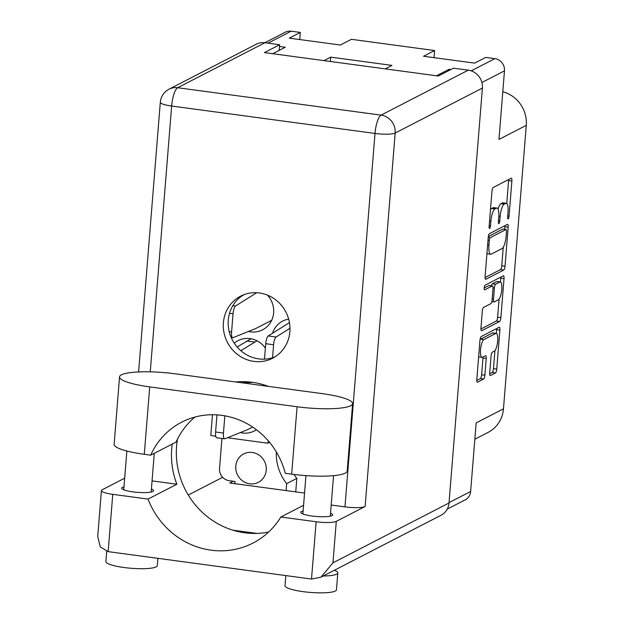 <?xml version="1.0" encoding="UTF-8"?>
<svg xmlns="http://www.w3.org/2000/svg" width="624" height="624" viewBox="0 0 624 624"><rect width="100%" height="100%" fill="white"/><g stroke="black" fill="none" stroke-linecap="round" stroke-linejoin="round"><path stroke-width="0.94" d="M249.748 483.811A15.99 15.085 62.7 0 1 236.059 470.675A15.99 15.085 62.7 0 1 243.68 453.921A15.99 15.085 62.7 0 1 252.268 452.462A15.99 15.085 62.7 0 1 265.957 465.598A15.99 15.085 62.7 0 1 258.344 482.352A15.99 15.085 62.7 0 1 249.748 483.811M490.097 375.476L490.456 375.523A3.377 0.936 97.7 0 1 490.269 375.554A3.377 0.936 97.7 0 1 489.723 372.723L491.065 356.023A3.377 0.936 97.7 0 1 492.328 352.201L494.302 351.179A9.032 2.504 97.7 0 0 497.593 341.812A9.032 2.504 97.7 0 0 496.22 333.38L492.944 332.943A9.032 2.504 97.7 0 0 492.445 333.044L480.636 339.128A9.032 2.504 97.7 0 0 480.035 339.651M480.636 339.128L483.912 339.573A9.032 2.504 97.7 0 0 480.535 349.799A9.032 2.504 97.7 0 0 481.993 357.373A9.032 2.504 97.7 0 0 482.485 357.271L485.503 355.719A3.377 0.936 97.7 0 1 485.69 355.68A3.377 0.936 97.7 0 1 486.236 358.511L484.887 375.219A3.377 0.936 97.7 0 1 483.623 379.041L477.547 382.177A3.377 0.936 97.7 0 1 477.36 382.216A3.377 0.936 97.7 0 1 476.814 379.384L479.957 340.345A3.377 0.936 97.7 0 1 481.221 336.523L499.161 327.272A3.377 0.936 97.7 0 1 499.348 327.233A3.377 0.936 97.7 0 1 499.886 330.065L496.751 369.104A3.377 0.936 97.7 0 1 495.487 372.926L490.456 375.523M484.177 287.906A2.363 0.655 97.7 0 0 484.559 289.887A2.363 0.655 97.7 0 0 484.684 289.864L492.266 285.956A3.377 0.936 97.7 0 1 492.445 285.917A3.377 0.936 97.7 0 1 492.991 288.748L492.102 299.832A3.377 0.936 97.7 0 1 490.838 303.654L483.561 307.406A3.377 0.936 97.7 0 0 482.297 311.228L480.956 327.935A3.377 0.936 97.7 0 0 481.502 330.767A3.377 0.936 97.7 0 0 481.689 330.736L499.629 321.485A3.377 0.936 97.7 0 0 500.885 317.663L504.028 278.624A3.377 0.936 97.7 0 0 503.482 275.792A3.377 0.936 97.7 0 0 503.295 275.824L485.059 285.23A2.363 0.655 97.7 0 0 484.177 287.906M240.318 432.572A22.355 21.083 -117.3 0 0 242.455 432.978A22.355 21.083 -117.3 0 0 254.459 430.934A22.355 21.083 -117.3 0 0 256.464 429.757M265.372 348.114A22.355 21.083 -117.3 0 0 250.045 338.606A22.355 21.083 -117.3 0 0 238.04 340.642A22.355 21.083 -117.3 0 0 234.25 343.184M244.39 382.021A22.355 21.083 -117.3 0 0 246.519 382.418A22.355 21.083 -117.3 0 0 252.58 382.34M248.453 331.461A22.355 21.083 -117.3 0 0 250.591 331.867A22.355 21.083 -117.3 0 0 262.595 329.823A22.355 21.083 -117.3 0 0 267.485 295.129M288.662 319.129A22.355 21.083 -117.3 0 0 282.641 321.103A22.355 21.083 -117.3 0 0 272.548 333.247M502.796 91.751A30.95 29.195 62.7 0 1 526.274 125.354L503.467 408.821L476.151 422.908L470.636 491.486A11.006 10.382 62.7 0 1 465.2 499.855L447.229 509.122M503.467 408.821A30.95 29.195 62.7 0 1 488.179 432.362L474.841 439.241M471.206 70.855L494.863 58.656L485.698 57.424L474.63 63.125L423.54 56.246L434.608 50.536L351.429 39.32L340.361 45.029L289.279 38.142L300.339 32.432L291.174 31.2L267.977 43.165M434.608 50.536L434.039 57.658M272.719 53.711L285.262 47.245L279.505 46.472M385.211 68.874L391.958 65.395L330.72 57.135L323.973 60.614M450.848 69.568L448.999 69.319L436.465 75.785M264.833 42.736L285.262 32.206A11.006 10.382 62.7 0 1 291.174 31.2M300.339 32.432L299.77 39.562M494.863 58.656A11.006 10.382 62.7 0 1 504.481 70.855L481.892 82.501M526.274 125.354L498.958 139.433L504.481 70.855M496.22 333.38A9.032 2.504 97.7 0 0 495.721 333.481L483.912 339.573M485.823 279.287L503.763 270.036A3.377 0.936 97.7 0 0 505.027 266.214L508.17 227.175A3.377 0.936 97.7 0 0 507.624 224.344A3.377 0.936 97.7 0 0 507.437 224.383L489.497 233.633A3.377 0.936 97.7 0 0 488.233 237.455L485.098 276.494A3.377 0.936 97.7 0 0 485.644 279.326A3.377 0.936 97.7 0 0 485.823 279.287L485.472 279.24M508.022 212.347L507.655 216.895A2.363 0.655 97.7 0 0 508.037 218.876A2.363 0.655 97.7 0 0 509.051 216.177L511.883 181.022A3.377 0.936 97.7 0 0 511.337 178.191A3.377 0.936 97.7 0 0 511.15 178.23L493.21 187.481A3.377 0.936 97.7 0 0 491.946 191.303L489.122 226.457A2.363 0.655 97.7 0 0 489.505 228.439A2.363 0.655 97.7 0 0 490.519 225.74L490.885 221.185A10.803 2.995 97.7 0 1 494.926 208.954L496.415 208.182A10.803 2.995 97.7 0 1 497.008 208.065A10.803 2.995 97.7 0 1 498.755 217.129L498.389 221.676A2.363 0.655 97.7 0 0 498.771 223.657A2.363 0.655 97.7 0 0 499.785 220.958L500.152 216.411A10.803 2.995 97.7 0 1 504.192 204.173L505.69 203.408A10.803 2.995 97.7 0 1 506.275 203.284A10.803 2.995 97.7 0 1 508.022 212.347M212.472 414.734L210.803 435.521L215.74 436.192M268.562 441.152A45.568 42.986 62.7 0 0 267.68 443.188L227.409 437.759M267.68 443.188L269.498 442.252M221.949 438.469L219.531 468.491A11.006 10.382 -117.3 0 0 229.148 480.691L235.037 481.486L234.866 483.678M276.346 451.932A45.568 42.986 -117.3 0 0 286.673 483.639L286.112 490.589M448.999 69.319L448.898 70.567M506.275 203.284L503.006 202.847A10.803 2.995 97.7 0 0 502.414 202.964L505.69 203.408M498.069 209.11A10.803 2.995 97.7 0 1 500.916 203.736L502.414 202.964M497.008 208.065L493.732 207.62A10.803 2.995 97.7 0 0 493.139 207.745L496.415 208.182M490.464 209.789A10.803 2.995 97.7 0 1 491.65 208.517L493.139 207.745M506.758 203.51L508.607 180.586A3.377 0.936 97.7 0 0 508.638 179.525M485.059 277.547L500.487 269.599A3.377 0.936 97.7 0 0 501.751 265.777L503.24 247.291M504.683 229.359L504.894 226.738A3.377 0.936 97.7 0 0 504.925 225.677M506.477 231.535A2.363 0.655 97.7 0 0 506.095 229.554A2.363 0.655 97.7 0 0 505.97 229.577L490.222 237.697A2.363 0.655 97.7 0 0 489.341 240.373L488.951 245.17A10.803 2.995 97.7 0 0 490.698 254.233A10.803 2.995 97.7 0 0 491.291 254.116L502.055 248.563A10.803 2.995 97.7 0 0 506.095 236.332L506.477 231.535M502.944 229.172A2.363 0.655 97.7 0 0 502.827 229.109A2.363 0.655 97.7 0 0 502.694 229.141L505.97 229.577M488.342 236.535L502.694 229.141M486.938 253.57A10.803 2.995 97.7 0 0 487.422 253.789L490.698 254.233M500.783 277.118A3.377 0.936 97.7 0 1 500.752 278.179L500.448 282.001M499.067 299.153L497.617 317.218L500.885 317.663M480.925 328.996L496.353 321.04A3.377 0.936 97.7 0 0 497.617 317.218M492.445 285.917L489.169 285.48A3.377 0.936 97.7 0 0 488.99 285.519L484.169 287.999M498.389 299.762A9.032 2.504 97.7 0 0 501.688 290.394A9.032 2.504 97.7 0 0 500.308 281.962A9.032 2.504 97.7 0 0 499.808 282.064L495.651 284.209A3.377 0.936 97.7 0 0 494.387 288.031L493.498 299.114A3.377 0.936 97.7 0 0 494.044 301.946A3.377 0.936 97.7 0 0 494.224 301.907L498.389 299.762M500.308 281.962L497.032 281.525A9.032 2.504 97.7 0 0 496.54 281.627L499.808 282.064M491.4 285.776A3.377 0.936 97.7 0 1 492.375 283.772L496.54 281.627M478.624 356.912A9.032 2.504 97.7 0 0 478.717 356.928L481.993 357.373M476.783 380.437L480.355 378.596A3.377 0.936 97.7 0 0 481.611 374.774L482.96 358.075A3.377 0.936 97.7 0 0 482.992 357.014M496.314 333.403L496.618 329.62A3.377 0.936 97.7 0 0 496.649 328.567M489.692 373.784L492.211 372.481A3.377 0.936 97.7 0 0 493.475 368.659L494.926 350.633M295.745 491.884L296.829 478.405A45.568 42.986 62.7 0 1 294.029 474.474M296.829 478.405L286.673 483.639M330.72 57.135L330.369 61.48M175.094 373.799A42.994 7.862 4.6 0 0 121.469 374.829A42.994 7.862 4.6 0 0 119.551 376.896A42.994 7.862 4.6 0 0 149.713 386.896L297.079 406.754A42.994 7.862 4.6 0 0 352.622 403.658A42.994 7.862 4.6 0 0 322.46 393.666L175.094 373.799M334.402 570.258A25.795 4.719 -175.4 0 1 337.802 572.941L336.453 589.797A25.795 4.719 -175.4 0 1 335.299 591.037A25.795 4.719 -175.4 0 1 306.696 592.082A25.795 4.719 -175.4 0 1 285.028 585.655L285.839 575.593M337.802 572.941A25.795 4.719 -175.4 0 1 336.656 574.181A25.795 4.719 -175.4 0 1 323.255 576.007M157.903 558.347L157.318 565.648A25.795 4.719 -175.4 0 1 156.164 566.888A25.795 4.719 -175.4 0 1 127.569 567.941A25.795 4.719 -175.4 0 1 105.893 561.514L106.712 551.359M330.533 513.193A15.99 2.925 -175.4 0 1 332.647 514.862A15.99 2.925 -175.4 0 1 331.929 515.627A15.99 2.925 -175.4 0 1 314.2 516.282A15.99 2.925 -175.4 0 1 300.76 512.296A15.99 2.925 -175.4 0 1 301.478 511.524A15.99 2.925 -175.4 0 1 303.108 510.986M151.406 489.044A15.99 2.925 -175.4 0 1 153.512 490.714A15.99 2.925 -175.4 0 1 152.802 491.486A15.99 2.925 -175.4 0 1 135.065 492.133A15.99 2.925 -175.4 0 1 121.633 488.147A15.99 2.925 -175.4 0 1 122.343 487.375A15.99 2.925 -175.4 0 1 123.981 486.837M268.453 386.389A78.07 73.64 -117.3 0 0 235.654 381.966M172.232 444.062A78.07 73.64 -117.3 0 0 171.709 448.781A78.07 73.64 -117.3 0 0 176.873 484.224L152.061 480.886M268.64 532.03A78.07 73.64 62.7 0 1 256.893 533.411L232.799 530.158A78.07 73.64 62.7 0 1 176.584 446.269A78.07 73.64 62.7 0 1 177.489 439.109M289.879 331.664A34.913 32.924 -117.3 0 0 274.817 299.185A34.913 32.924 -117.3 0 0 240.638 296.158A34.913 32.924 -117.3 0 0 223.4 322.702A34.913 32.924 -117.3 0 0 238.454 355.181A34.913 32.924 -117.3 0 0 272.633 358.215A34.913 32.924 -117.3 0 0 289.879 331.664M275.02 356.85A34.913 32.924 62.7 0 1 228.275 320.19A34.913 32.924 62.7 0 1 243.134 295.012M195.031 417.027A74.974 70.723 -117.3 0 0 176.085 442.073L150.704 455.169L144.284 454.303L149.713 386.896M119.551 376.896L114.13 444.311A42.994 7.862 4.6 0 0 144.284 454.303M124.675 478.187L102.141 489.809A16.162 2.956 4.6 0 0 101.423 490.581A16.162 2.956 4.6 0 0 112.765 494.341L108.155 551.639L311.516 579.049L316.126 521.758L280.855 517L303.568 505.292M316.126 521.758A16.162 2.956 4.6 0 0 336.289 521.368L365.126 506.501A16.162 2.956 -175.4 0 1 344.963 506.883L331.196 505.027M344.963 506.883L375.008 133.442L171.647 106.025A16.162 4.485 97.7 0 1 177.692 87.727A16.162 15.249 -117.3 0 0 169.01 89.201L256.23 44.226A16.162 15.249 62.7 0 1 264.911 42.752L177.692 87.727L381.061 115.136L468.273 70.161L453.539 68.18L438.313 76.027L264.42 52.588L279.646 44.733L264.911 42.752M279.193 50.372L279.646 44.733M468.273 70.161A16.162 15.249 62.7 0 1 482.391 88.078L449.015 502.975A16.162 15.249 62.7 0 1 441.028 515.268L320.993 577.169L311.516 579.049M304.551 493.069L229.788 482.992L233.189 481.237M222.651 477.305L188.269 495.035M176.873 484.224L148.036 499.099L112.765 494.341M148.036 499.099A78.07 73.64 -117.3 0 0 252.993 543.059A78.07 73.64 -117.3 0 0 280.855 517M256.893 533.411A78.07 73.64 62.7 0 1 232.799 530.158M336.289 521.368L332.959 562.825L320.993 577.169M108.155 551.639L100.277 546.944L97.726 536.507L101.423 490.581M150.704 455.169A74.974 70.723 -117.3 0 1 181.631 422.198A74.974 70.723 -117.3 0 1 285.238 473.304L291.658 474.162A42.994 7.862 4.6 0 0 347.201 471.065L352.622 403.658M264.49 359.143L265.73 343.699A6.88 1.911 -82.3 0 1 268.226 335.954L289.45 322.631M272.548 357.739L273.593 344.76A6.88 1.911 -82.3 0 1 276.089 337.015L289.988 328.294M265.083 385.928L265.832 385.46M240.341 296.993L244.124 294.622M271.674 320.315L255.7 328.552L233.002 337.67A6.88 1.911 -82.3 0 1 232.697 337.709A6.88 1.911 -82.3 0 1 231.59 331.945L233.048 313.739A6.88 1.911 -82.3 0 1 235.552 305.994L256.698 292.726M237.143 347.006L251.043 338.762M240.825 350.688L257.01 340.798M245.209 381.685L242.291 382.863M246.761 340.977L254.615 342.03M252.642 427.05L247.564 429.663L224.866 438.781A6.88 1.911 -82.3 0 1 224.562 438.828L216.7 437.767A6.88 1.911 -82.3 0 1 215.592 431.995L216.973 414.874M224.562 438.828A6.88 1.911 -82.3 0 1 223.454 433.056L224.835 415.818M449.038 502.624L470.636 491.486M500.916 203.736L504.192 204.173M498.818 216.232L500.152 216.411M498.459 220.779L499.785 220.958M491.65 208.517L494.926 208.954M489.559 221.005L490.885 221.185M489.193 225.56L490.519 225.74M508.607 180.586L511.883 181.022M507.733 215.998L509.051 216.177M500.487 269.599L503.763 270.036M504.894 226.738L508.17 227.175M501.751 265.777L505.027 266.214M488.241 237.432L490.222 237.697M488.015 240.193L489.341 240.373M487.633 244.998L488.951 245.17M500.752 278.179L504.028 278.624M496.353 321.04L499.629 321.485M488.99 285.519L492.266 285.956M492.375 283.772L495.651 284.209M493.03 287.851L494.387 288.031M492.172 298.935L493.498 299.114M492.445 333.044L495.721 333.481M482.96 358.075L486.236 358.511M481.611 374.774L484.887 375.219M480.355 378.596L483.623 379.041M496.618 329.62L499.886 330.065M493.475 368.659L496.751 369.104M492.211 372.481L495.487 372.926M169.01 89.201A16.162 16.162 0 0 0 160.306 102.274A16.162 2.956 4.6 0 0 171.647 106.025L150.259 371.842M332.959 562.825L449.015 502.975M482.391 88.078L395.171 133.052L365.126 506.501M375.008 133.442A16.162 2.956 4.6 0 0 395.171 133.052A16.162 15.249 62.7 0 0 381.061 115.136A16.162 4.485 97.7 0 0 375.008 133.442M291.658 474.162L297.079 406.754M265.73 343.699L273.593 344.76M268.226 335.954L276.089 337.015M229.195 331.617L231.59 331.945M229.546 313.271L233.048 313.739M232.853 305.635L235.552 305.994M215.592 431.995L223.454 433.056M502.827 229.109L506.095 229.554M491.813 301.649L494.044 301.946M126.859 451.027L123.739 489.817M305.955 475.628L302.874 513.958M333.559 475.66L330.299 516.165M154.276 453.32L151.164 492.016M160.306 102.274L138.606 371.935M231.176 337.506L232.697 337.709"/></g></svg>
